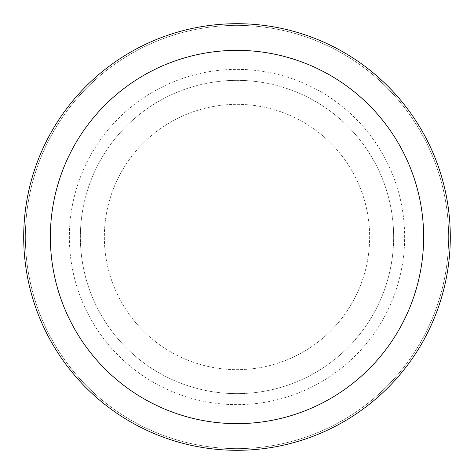 <?xml version="1.0" encoding="UTF-8"?>
<svg xmlns="http://www.w3.org/2000/svg" width="474" height="474" viewBox="0 0 474 474"><rect width="100%" height="100%" fill="white"/><g stroke="black" fill="none" stroke-linecap="round" stroke-linejoin="round"><path stroke-width="0.36" stroke-dasharray="2.37 1.78" d="M237 104.351A132.649 132.649 0 0 1 369.649 237A132.649 132.649 0 0 1 237 369.649A132.649 132.649 0 0 1 104.351 237A132.649 132.649 0 0 1 237 104.351A132.649 132.649 0 0 1 369.649 237A132.649 132.649 0 0 1 237 369.649A132.649 132.649 0 0 1 104.351 237A132.649 132.649 0 0 1 237 104.351A132.649 132.649 0 0 1 369.649 237A132.649 132.649 0 0 1 237 369.649A132.649 132.649 0 0 1 104.351 237A132.649 132.649 0 0 1 237 104.351A132.649 132.649 0 0 1 369.649 237A132.649 132.649 0 0 1 237 369.649A132.649 132.649 0 0 1 104.351 237A132.649 132.649 0 0 1 237 104.351M237 69.358A167.642 167.642 0 0 1 404.642 237A167.642 167.642 0 0 1 237 404.642A167.642 167.642 0 0 1 69.358 237A167.642 167.642 0 0 1 237 69.358A167.642 167.642 0 0 1 404.642 237A167.642 167.642 0 0 1 237 404.642A167.642 167.642 0 0 1 69.358 237A167.642 167.642 0 0 1 237 69.358M237 80.355A156.645 156.645 0 0 1 393.645 237A156.645 156.645 0 0 1 237 393.645A156.645 156.645 0 0 1 80.361 237A156.645 156.645 0 0 1 237 80.355A156.645 156.645 0 0 1 393.645 237A156.645 156.645 0 0 1 237 393.645A156.645 156.645 0 0 1 80.361 237A156.645 156.645 0 0 1 237 80.355M237 25.365A211.635 211.635 0 0 1 448.635 237A211.635 211.635 0 0 1 237 448.635A211.635 211.635 0 0 1 25.365 237A211.635 211.635 0 0 1 237 25.365A211.635 211.635 0 0 1 448.635 237A211.635 211.635 0 0 1 237 448.635A211.635 211.635 0 0 1 25.365 237A211.635 211.635 0 0 1 237 25.365A211.635 211.635 0 0 1 448.635 237A211.635 211.635 0 0 1 237 448.635A211.635 211.635 0 0 1 25.365 237A211.635 211.635 0 0 1 237 25.365M237 23.7A213.3 213.3 0 0 1 450.3 237A213.3 213.3 0 0 1 237 450.3A213.3 213.3 0 0 1 23.7 237A213.3 213.3 0 0 1 237 23.7"/><path stroke-width="0.71" d="M237 23.7A213.3 213.3 0 0 1 450.3 237A213.3 213.3 0 0 1 237 450.3A213.3 213.3 0 0 1 23.7 237A213.3 213.3 0 0 1 237 23.7M237 50.363A186.638 186.638 0 0 1 423.638 237A186.638 186.638 0 0 1 237 423.638A186.638 186.638 0 0 1 50.363 237A186.638 186.638 0 0 1 237 50.363"/></g></svg>
